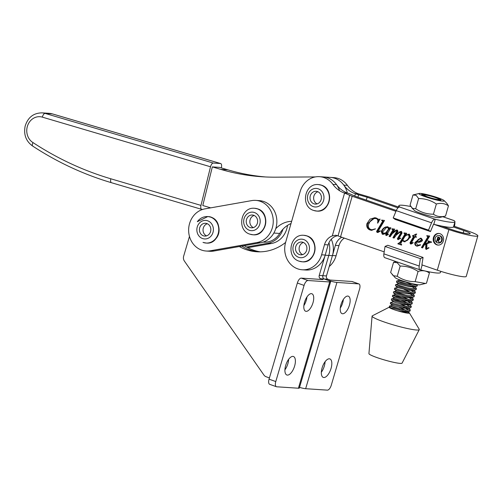 <?xml version="1.0" encoding="UTF-8"?>
<svg xmlns="http://www.w3.org/2000/svg" width="503" height="503" viewBox="0 0 503 503"><rect width="100%" height="100%" fill="white"/><g stroke="black" fill="none" stroke-linecap="round" stroke-linejoin="round"><path stroke-width="0.75" d="M340.971 304.636A9.287 4.106 109.6 0 0 342.09 313.665A9.287 4.106 109.6 0 0 349.415 305.195A9.287 4.106 109.6 0 0 348.302 296.16A9.287 4.106 109.6 0 0 340.971 304.636M340.298 308.031A9.287 4.106 109.6 0 0 342.688 302.806A9.287 4.106 109.6 0 0 343.36 299.404M322.115 367.869A9.821 4.338 109.6 0 0 323.297 377.413A9.821 4.338 109.6 0 0 331.043 368.46A9.821 4.338 109.6 0 0 329.867 358.909A9.821 4.338 109.6 0 0 322.115 367.869M321.348 372.22A9.821 4.338 109.6 0 0 324.316 366.071A9.821 4.338 109.6 0 0 325.083 361.714M260.315 251.846A50.419 44.886 93.8 0 1 244.313 245.653M329.691 281.963L298.417 388.222L276.707 386.782A5.307 2.345 -70.4 0 1 276.417 386.719A5.307 2.345 -70.4 0 1 275.782 381.557L304.076 285.421A5.307 2.345 -70.4 0 1 307.981 280.517L329.691 281.963A7.96 0.887 -163.6 0 0 330.597 281.818A7.96 0.887 -163.6 0 0 326.579 279.813L324.341 279.014L326.579 279.813A7.96 0.887 16.4 0 0 336.928 282.441L305.654 388.7L327.365 390.139A5.307 2.345 109.6 0 0 331.27 385.241L359.563 289.099A5.307 2.345 109.6 0 0 358.928 283.937L352.201 281.548A5.307 2.345 109.6 0 0 351.911 281.491L330.201 280.052L327.956 279.253A2.653 2.364 93.8 0 1 326.46 275.927L332.414 255.687A21.227 18.9 -86.2 0 0 331.263 239.271M276.417 386.719L269.69 384.33A5.307 2.345 -70.4 0 1 269.055 379.168L297.348 283.032A5.307 2.345 -70.4 0 1 301.253 278.128L322.964 279.567L320.719 278.775A2.653 2.364 93.8 0 1 319.223 275.449L325.177 255.21L328.799 255.449L322.838 275.688A2.653 2.364 93.8 0 0 324.341 279.014A2.653 2.364 93.8 0 1 322.838 275.688L328.799 255.449A21.227 18.9 -86.2 0 0 328.962 242.679A21.227 18.9 -86.2 0 1 328.799 255.449L332.414 255.687M258.498 251.846A50.419 44.886 93.8 0 1 241.792 246.099A50.419 44.886 93.8 0 0 258.498 251.846M305.654 388.7A7.96 0.887 -163.6 0 1 299.524 387.398M336.928 282.441L358.639 283.881A5.307 2.345 109.6 0 1 358.928 283.937M304.548 302.215A9.287 4.106 -70.4 0 1 311.879 293.746A9.287 4.106 -70.4 0 1 312.992 302.775A9.287 4.106 -70.4 0 1 305.661 311.25A9.287 4.106 -70.4 0 1 304.548 302.215M306.937 296.99A9.287 4.106 -70.4 0 1 306.258 300.385A9.287 4.106 -70.4 0 1 303.869 305.617M285.691 365.448A9.821 4.338 -70.4 0 1 293.438 356.495A9.821 4.338 -70.4 0 1 294.613 366.039A9.821 4.338 -70.4 0 1 286.867 374.999A9.821 4.338 -70.4 0 1 285.691 365.448M288.653 359.299A9.821 4.338 -70.4 0 1 287.886 363.65A9.821 4.338 -70.4 0 1 284.924 369.806M285.603 242.44A50.419 44.886 93.8 0 1 256.687 251.764A50.419 44.886 93.8 0 1 239.327 246.533M189.474 236.416L183.658 256.178A5.307 4.722 -86.2 0 0 184.4 261.082L263.886 375.005A5.307 4.722 -86.2 0 0 266.137 376.753L269.419 377.923M298.417 388.222A7.96 0.887 16.4 0 0 299.323 388.077L330.597 281.818M438.151 242.968L438.754 243.012A3.716 3.307 -86.2 0 0 442.15 240.39A3.716 3.307 -86.2 0 0 439.245 235.599L438.641 235.555A3.716 3.307 -86.2 0 0 435.246 238.177A3.716 3.307 -86.2 0 0 438.151 242.968A3.716 3.307 -86.2 0 0 441.546 240.346A3.716 3.307 -86.2 0 0 438.641 235.555M433.448 237.554A5.841 5.2 -86.2 0 0 438.006 245.087A5.841 5.2 -86.2 0 0 443.344 240.968A5.841 5.2 -86.2 0 0 438.779 233.436A5.841 5.2 -86.2 0 0 433.448 237.554M439.081 233.467A5.841 5.2 -86.2 0 0 434.051 237.598A5.841 5.2 -86.2 0 0 438.308 245.099M426.946 235.668L429.707 236.052L424.846 244.162L428.531 242.188L428.789 241.855L427.864 241.151L428.053 240.83L431.631 242.062L426.959 243.691L426.808 248.136L427.072 248.52L428.776 247.583L428.99 247.922L426.123 249.343L425.657 248.903L425.815 244.244L424.387 244.93L422.589 247.929L421.47 247.545L427.726 237.089L427.343 236.089L426.651 235.951L426.946 235.668M427.072 248.52L428.669 248.18M416.138 234.046L416.497 234.172L415.17 236.391L416.402 236.812L416.251 237.334L414.887 236.863L411.196 243.043L411.316 243.395L412.994 242.421L413.196 242.742L411.423 243.93L410.486 243.949L409.976 242.836L413.604 236.423L412.372 236.001L416.138 234.046M411.316 243.395L412.655 243.213M411.423 243.93L410.486 243.949L411.083 243.986L410.58 242.874L409.976 242.836M391.982 228.777L394.717 229.148L392.541 232.952L394.383 231.173L396.37 230.041L397.37 230.06L398.011 231.455L396.169 234.675L399.967 231.644L401.532 231.493L402.086 233.046L398.822 238.504L398.954 238.85L400.501 238.038L400.715 238.321L397.848 239.591L397.383 238.648L400.652 233.26L400.784 232.531L400.357 232.273L400.96 232.311L399.665 232.436L396.402 234.951L394.044 238.089L392.925 237.705L396.622 231.493L396.439 230.89L395.779 230.902L392.133 233.838L390.183 236.756L389.064 236.372L392.893 229.946L391.824 229.104L391.982 228.777M394.446 231.676L396.974 230.078L396.37 230.041L397.37 230.06M401.105 231.411L401.532 231.493M398.954 238.85L400.438 238.554M398.118 239.648L398.439 239.629L397.986 238.686L397.383 238.648M394.132 237.95L393.528 237.743L397.225 231.531L397.043 230.927L395.779 230.902M381.683 220.062L384.506 220.465L378.005 231.33L378.187 231.745L379.815 230.846L380.042 231.229L378.124 232.417L377.105 232.443L376.584 231.443L382.657 221.245L381.683 220.062M378.187 231.745L379.174 231.745L380.419 230.883M377.432 232.505L377.187 231.487L376.584 231.443M384.191 251.865L340.569 236.825A7.96 0.855 -164 0 1 338.047 235.863L335.683 235.228L332.301 235.907A13.267 11.814 -86.2 0 0 324.51 244.653L321.606 254.801A21.227 18.9 93.8 0 1 302.209 269.778A21.227 18.9 93.8 0 1 285.616 242.389L300.134 191.656A21.227 18.9 93.8 0 1 319.537 176.679A21.227 18.9 93.8 0 1 332.917 184.381A26.54 23.622 -86.2 0 0 344.14 192.894L349.66 195.277A7.96 0.855 16 0 0 352.182 196.239L395.955 211.335M442.759 216.724L454.09 220.628A29.193 3.131 -164 0 1 454.957 221.792L453.511 226.859A29.193 3.131 -164 0 1 433.806 224.3L448.915 229.594A20.434 2.194 16 0 0 477.85 235.832A20.434 2.194 16 0 0 467.494 230.827L453.731 226.08M477.85 235.832L466.237 276.417A20.434 2.194 -164 0 1 437.302 270.18L421.898 264.867L423.067 257.454L387.75 245.275L385.046 246.439L383.877 253.852A5.307 2.352 109 0 0 384.852 257.706L420.168 269.885A5.307 2.352 -71 0 1 419.194 266.024L420.363 258.611L385.046 246.439M378.602 219.383L379.891 219.258L377.772 223.112L377.74 221.917C378.093 220.239 377.558 219.113 376.137 218.535L373.345 218.566L370.252 221.075L368.598 224.363C367.982 226.859 368.724 228.569 370.83 229.513L372 229.758L375.464 228.815L371.61 230.343L370.076 230.016C367.347 228.915 366.31 226.771 366.951 223.596L369.988 219.17L374.779 217.711L376.301 218.019L378.602 219.383L380.186 219.189M389.592 227.758L390.875 227.821L386.845 234.561L386.964 234.932L388.241 234.046L388.454 234.36L386.04 235.523L385.644 234.555L386.587 232.744L383.795 234.241L382.28 234.222L381.28 231.594C382.173 229.267 383.701 227.721 385.864 226.941L387.983 226.822L389.008 228.727L389.592 227.758L390.869 227.834M386.964 234.932L387.888 234.888M382.871 234.341L382.28 234.222L382.884 234.266L381.884 231.631L381.28 231.594M403.991 232.92L406.77 233.304L405.588 235.266L409.367 234.197L410.542 237.158L404.714 241.824L402.369 240.66L400.64 243.666L401.69 244.741L401.513 245.062L397.791 243.779L400.03 242.308L404.418 234.976L404.877 234.102L403.991 232.92M419.213 242.295L416.603 242.044L416.39 242.773L417.515 245.225L420.502 244.703L420.583 245.024L417.194 246.156L416.453 246.005C415.05 245.37 414.547 244.207 414.944 242.509L420.426 238.139L421.325 238.321L422.551 240.214L421.621 241.503L419.213 242.295M347.391 185.343L343.775 185.104A21.227 18.9 93.8 0 0 330.389 177.402L334.011 177.641A21.227 18.9 -86.2 0 1 347.391 185.343A26.54 23.622 93.8 0 0 358.614 193.856L367.555 196.466A7.96 0.855 16 0 1 370.761 197.472L398.464 207.022M329.232 266.502A21.227 18.9 -86.2 0 0 336.079 255.757L338.984 245.615A13.267 11.814 93.8 0 1 344.31 238.114M302.209 269.778L305.824 270.017A21.227 18.9 -86.2 0 0 325.227 255.04L328.132 244.892A13.267 11.814 93.8 0 1 335.922 236.146L337.601 235.668M396.32 210.455L355.803 196.478L350.679 194.233A7.96 0.855 16 0 0 348.189 193.284L347.762 193.139A26.54 23.622 93.8 0 1 336.532 184.62A21.227 18.9 -86.2 0 0 323.152 176.918A21.227 18.9 93.8 0 1 339.569 190.694M453.442 226.991L463.873 230.588A12.474 1.339 -164 0 1 470.198 233.644A12.474 1.339 -164 0 1 452.537 229.833L441.571 226.054M343.775 185.104A26.54 23.622 -86.2 0 0 354.999 193.617L355.426 193.762A7.96 0.855 16 0 0 358.626 194.774L367.14 197.233L366.316 200.106M341.77 237.24A13.267 11.814 -86.2 0 0 335.369 245.37L332.464 255.518L336.079 255.757M367.14 197.233L397.992 207.871M344.568 193.045L332.301 235.907M377.816 223.03L377.464 223.005M378.287 222.175L377.74 221.917M378.344 221.955C378.696 220.276 378.162 219.151 376.734 218.572L376.137 218.535M376.734 218.572L374.999 218.302M372 229.758L375.043 229.154M371.906 230.349L370.076 230.016M370.68 230.06C367.951 228.953 366.913 226.809 367.555 223.634L366.951 223.596M367.555 223.634L375.075 217.736M378.79 231.782L379.174 231.745L378.79 231.782M377.187 231.487L383.261 221.282L382.657 221.245M383.261 221.282L382.161 220.54M382.764 220.578L381.582 220.408M387.568 234.97L387.027 234.932M386.644 235.561L386.247 234.599L385.644 234.555M386.247 234.599L386.757 233.505L386.153 233.461M386.757 233.505L387.191 232.788L386.587 232.744M381.884 231.631C382.77 229.311 384.298 227.758 386.467 226.979L385.864 226.941M386.467 226.979L387.656 226.74M390.196 227.802L389.611 228.764L389.008 228.727M383.978 233.493L386.53 232.757L389.184 228.739M388.869 227.645L386.48 227.482L382.758 231.764L383.374 233.455L384.349 233.574M389.077 229.223L388.473 229.186L387.826 227.343L388.429 227.381M386.53 232.757L385.927 232.713L388.473 229.186M383.374 233.455L385.927 232.713M392.912 232.977L392.541 232.952M394.987 231.21L394.383 231.173M396.634 234.706L396.169 234.675M398.099 233.411L400.57 231.688L399.967 231.644M400.57 231.688L401.394 231.455M399.558 238.887L399.036 238.856M397.986 238.686L401.256 233.298L400.652 233.26M401.256 233.298L401.381 232.964L400.778 232.927M401.381 232.964L401.388 232.568L400.784 232.531M393.528 237.743L392.925 237.705M397.225 231.531L396.622 231.493M397.043 230.927L396.383 230.946M390.271 236.624L389.064 236.372M389.668 236.41L393.365 230.236L392.761 230.192M393.365 230.236L392.893 229.946M393.497 229.984L393.063 229.242L392.459 229.205M393.063 229.242L391.824 229.104M408.996 234.096L405.588 235.266M405.022 241.83L403.72 241.616M404.324 241.66L402.369 240.66M401.589 244.923L397.791 243.779M398.609 243.584L399.212 243.622L400.633 242.352L405.022 235.014L404.418 234.976M405.022 235.014L405.475 234.14L404.877 234.102M405.475 234.14L405.135 233.455L404.531 233.417M405.135 233.455L403.89 233.266M404.619 241.189C407.116 241.044 408.826 239.566 409.744 236.756L409.109 234.895L408.505 234.857C406.694 234.788 405.28 235.668 404.255 237.498L402.79 239.95L404.016 241.144L405.053 241.277M409.109 234.895L408.505 234.857L409.14 236.718L409.744 236.756M404.016 241.144C406.512 241 408.222 239.529 409.14 236.718M416.295 237.183L414.887 236.863M411.919 243.439L411.498 243.408M410.58 242.874L414.208 236.46L413.604 236.423M414.208 236.46L412.372 236.001M412.976 236.039L413.152 235.744L412.548 235.7M413.152 235.744L416.742 234.084M418.641 242.308L416.603 242.044M418.131 245.351L420.571 244.967M417.509 246.162L416.453 246.005M417.056 246.049C415.654 245.414 415.151 244.244 415.547 242.553L414.944 242.509M415.547 242.553L420.728 238.171M417.918 241.698L419.439 241.71L422.067 239.906L421.514 238.793L420.91 238.749C419.087 238.705 417.723 239.635 416.805 241.541L418.836 241.673L421.464 239.862L420.91 238.749L421.514 238.793M422.067 239.906L421.464 239.862M419.439 241.71L418.836 241.673M428.531 242.188L429.134 242.232L424.846 244.162M429.134 242.232L429.392 241.893L428.789 241.855M429.392 241.893L427.864 241.151M431.486 242.314L430.725 242.257M427.676 248.564L427.248 248.532M426.726 249.381L425.657 248.903M426.261 248.941L426.418 244.282L425.815 244.244M422.671 247.79L421.47 247.545M422.074 247.583L428.33 237.127L427.726 237.089M428.33 237.127L428.468 236.8L427.864 236.762M428.468 236.8L427.343 236.089M427.946 236.127L426.651 235.951M438.396 239.265L439.666 238.868L438.094 237.517L437.673 239.007L439.836 239.397M439.955 238.038L438.094 237.517M440.05 238.894L439.666 238.868M437.755 239.478L437.874 239.076M438.314 237.529L438.434 237.127M438.471 239.73L437.541 239.466L436.95 241.528L436.591 241.409L437.874 236.932L439.547 237.579L440.024 238.988L438.893 239.856L438.27 239.717L439.138 242.283L437.541 239.466M439.163 239.843L438.27 239.717M436.975 241.434L436.591 241.409M438.434 239.604L437.83 239.566M439.094 242.157L438.691 242.132M303.001 242.32A6.413 5.709 -86.2 0 0 301.624 242.031A6.413 5.709 -86.2 0 0 295.601 247.275A6.413 5.709 -86.2 0 0 299.398 254.549A6.413 5.709 -86.2 0 0 300.775 254.832A6.413 5.709 -86.2 0 0 306.799 249.595A6.413 5.709 -86.2 0 0 303.001 242.32M303.41 242.484A6.413 5.709 -86.2 0 0 299.122 248.293A6.413 5.709 -86.2 0 0 302.605 254.619M200.703 225.702A6.413 5.709 -86.2 0 0 199.88 232.298A6.413 5.709 -86.2 0 0 204.702 236.083A6.413 5.709 -86.2 0 0 209.55 233.662A6.413 5.709 -86.2 0 0 210.373 227.06A6.413 5.709 -86.2 0 0 205.551 223.282A6.413 5.709 -86.2 0 0 200.703 225.702M204.325 225.941A6.413 5.709 -86.2 0 0 206.532 235.869A6.413 5.709 -86.2 0 1 203.049 229.544A6.413 5.709 -86.2 0 1 207.337 223.734A6.413 5.709 -86.2 0 0 204.325 225.941M393.201 217.925L395.157 219.396L430.474 231.569L428.518 230.104L393.201 217.925L396.245 210.638A5.307 2.352 109 0 1 399.646 207.035L399.942 207.054A29.193 3.131 -164 0 1 398.835 205.727A29.193 3.131 -164 0 1 402.155 205.224A29.193 3.131 -164 0 1 410.8 206.538M433.511 224.281L430.474 231.569M428.518 230.104L431.561 222.816A5.307 2.352 -71 0 1 434.963 219.207L435.258 219.233A29.193 3.131 -164 0 0 454.957 221.792M454.844 222.188A5.307 2.352 -71 0 1 454.794 224.357L454.486 226.344M433.806 224.3L435.258 219.233M420.168 269.885A5.307 2.352 -71 0 0 420.445 269.941L420.741 269.96A29.193 3.131 16 0 0 437.126 273.022A29.193 3.131 16 0 0 440.439 272.519L440.785 271.331M420.363 258.611L423.067 257.454M422.174 264.962L420.741 269.96M443.64 200.213A13.153 1.408 -164 0 1 444.111 200.571A13.153 1.408 -164 0 1 434.579 199.534A13.153 1.408 -164 0 1 419.59 194.328A13.153 1.408 -164 0 1 419.263 193.46A13.153 1.408 -164 0 1 430.996 195.629A13.153 1.408 -164 0 1 443.64 200.213M418.615 198.553L416.201 195.365L412.982 194.963L410.058 205.174L412.479 208.361L415.698 208.764C421.068 212.404 426.978 214.221 433.429 214.209C436.931 216.655 440.961 217.271 445.526 216.064L448.45 205.853C444.948 203.407 440.917 202.791 436.353 203.998C430.977 200.364 425.066 198.547 418.615 198.553L415.698 208.764M444.111 200.571L446.783 203.281L448.45 205.853M439.817 200.1L439.352 199.697M431.203 196.277L427.141 195.057A9.683 1.037 -164 0 1 440.471 199.44A9.683 1.037 -164 0 1 440.842 200.031A9.683 1.037 -164 0 1 433.511 198.861A9.683 1.037 -164 0 1 423.664 195.585C422.017 194.868 421.369 194.397 421.728 194.183L421.778 194.56M445.526 216.064L439.245 217.566A13.153 1.408 -164 0 1 427.512 215.397A13.153 1.408 -164 0 1 414.874 210.814A13.153 1.408 -164 0 1 414.403 210.455L411.731 207.752M412.982 194.963L419.263 193.46M436.353 203.998L433.429 214.209M427.141 195.057L421.728 194.183L425.67 195.051M393.566 262.252L390.642 272.456L395.163 277.675A13.153 1.408 16 0 0 395.88 278.178A13.153 1.408 16 0 0 408.631 282.711A13.153 1.408 16 0 0 420.011 284.786L426.475 283.214L429.399 273.01C426.154 270.658 422.382 270.142 418.081 271.45C412.642 267.835 406.675 266.037 400.162 266.068L397.263 262.767L393.566 262.252L396.157 261.604M392.353 274.827L393.541 275.763L397.244 276.279L400.162 266.068M428.587 271.727L429.399 273.01M397.244 276.279C402.677 279.894 408.65 281.693 415.157 281.661L418.081 271.45M415.157 281.661L425.513 283.466M437.692 198.465A7.853 0.843 16 0 0 429.757 195.893A7.853 0.843 16 0 0 424.13 195.032A7.853 0.843 16 0 0 425.538 196.076A7.853 0.843 16 0 0 434.252 198.836A7.853 0.843 16 0 0 439.144 199.333A7.853 0.843 16 0 0 437.692 198.465M416.786 285.333L415.214 284.289M417.396 284.667L417.32 285.138L410.85 284.868L400.684 282.466L396.823 280.925L409.448 284.604M414.409 286.779L416.063 287.873L416.302 288.716L409.832 288.445L399.665 286.044L395.798 284.503L408.423 288.181M415.761 288.911L412.397 286.987M396.729 280.976L396.471 282.082L398.514 282.912L410.555 285.911L416.509 286.37L417.15 286.006L417.446 284.968M413.391 290.357L415.038 291.444L415.277 292.293L408.807 292.023L398.64 289.621L394.685 288.125L397.521 287.546L408.273 290.237L412.718 290.489L413.315 289.992M414.736 292.488L411.372 290.564M395.71 284.547L395.446 285.66L397.496 286.49L409.53 289.489L415.484 289.948L416.126 289.583L416.427 288.546M411.511 293.501L414.013 295.022L414.252 295.871L407.782 295.601L397.615 293.199L393.736 291.658L399.879 293.117L406.374 295.336M413.718 296.066L410.347 294.142M394.685 288.125L394.421 289.231L396.471 290.068L408.505 293.067L414.459 293.526L415.101 293.161L415.403 292.117M410.486 297.078L412.988 298.6L413.227 299.442L406.757 299.178L396.59 296.776L392.711 295.236L398.854 296.695L405.355 298.914M412.693 299.643L409.323 297.719M393.66 291.702L393.396 292.809L395.446 293.645L407.487 296.644L413.441 297.103L414.082 296.739L414.378 295.695M409.461 300.649L411.97 302.177L412.202 303.02L405.732 302.756L395.572 300.348L391.692 298.813L397.835 300.272L404.33 302.492M411.668 303.215L405.053 299.951M392.636 295.28L392.371 296.386L394.421 297.223L406.462 300.216L412.416 300.675L413.057 300.316L413.353 299.272M409.291 304.667L410.945 305.755L411.184 306.597L404.714 306.327L392.673 303.334L390.592 302.435L393.428 301.85M410.643 306.792L404.028 303.529M391.611 298.857L391.353 299.964L393.396 300.8L405.437 303.793L411.391 304.252L412.032 303.894L412.334 302.85M407.411 307.805L409.92 309.326L410.159 310.175L403.689 309.905L393.522 307.503L389.655 305.962L402.281 309.641M409.624 310.37L403.01 307.107M390.592 302.435L390.328 303.542L392.378 304.372L404.412 307.371L410.366 307.83L411.008 307.465L411.309 306.428M390.032 307.056C388.681 306.88 389.121 307.176 391.353 307.949L403.387 310.948L409.341 311.407L409.989 311.043L410.285 310.005M409.385 312.897A10.506 1.125 16 0 1 409.417 313.036A10.506 1.125 16 0 1 405.317 312.784A10.506 1.125 16 0 1 394.622 309.861A10.506 1.125 16 0 1 389.209 307.258A10.506 1.125 16 0 1 389.309 307.151A10.506 1.125 16 0 0 389.309 307.151L372.321 315.827A24.546 2.634 16 0 0 372.075 316.129L368.932 353.634A17.247 1.849 16 0 0 377.973 357.922A17.247 1.849 16 0 0 395.377 362.676A17.247 1.849 16 0 0 402.092 363.122L419.263 329.635A24.546 2.634 16 0 0 419.213 329.251L409.385 312.897A10.506 1.125 16 0 0 406.631 311.407M372.075 316.129A24.546 2.634 16 0 0 384.946 322.234A24.546 2.634 16 0 0 409.706 328.993A24.546 2.634 16 0 0 419.263 329.635M399.942 309.156A10.506 1.125 16 0 0 394.019 307.654M407.455 313.143L401.985 310.684M409.153 313.193L406.393 311.382M389.567 306.006L389.265 307.05L390.498 308.226M409.505 282.95L402.576 281.41L399.552 280.429L398.414 279.366M406.154 282.29L412.938 285.195M414.34 286.414L413.743 286.911L409.297 286.66L398.546 283.969L395.786 284.509M404.11 289.445L410.888 292.35M412.29 293.57L411.693 294.066L407.248 293.815L399.508 292.136L396.483 291.155L394.421 289.231M411.265 297.141L410.668 297.644L406.223 297.392L398.483 295.714L395.459 294.733L393.396 292.809M402.06 296.6L408.845 299.505M410.241 300.719L409.649 301.222L405.204 300.97L397.458 299.291L394.44 298.31L392.371 296.386M401.042 300.172L407.82 303.083M409.222 304.296L408.625 304.793L404.179 304.541L396.433 302.869L393.415 301.888L391.353 299.964M400.017 303.749L406.795 306.654M408.197 307.874L407.6 308.37L403.155 308.119L395.415 306.446L392.39 305.466L390.328 303.542M398.992 307.327L405.77 310.232M407.172 311.451L406.575 311.948L402.13 311.697L397.659 310.835M291.017 223.527A26.54 23.622 -86.2 0 0 279.725 233.442A19.9 17.718 93.8 0 1 263.88 242.15L263.207 242.1M227.978 169.863L220.742 169.385L212.335 166.902L219.572 167.386L227.978 169.863A238.831 212.612 -86.2 0 0 265.622 176.968M321.933 176.886A21.227 18.9 93.8 0 1 323.152 176.918L330.389 177.402A21.227 18.9 93.8 0 1 347.296 192.97M291.652 221.295L290.847 221.351A26.54 23.622 -86.2 0 0 275.751 228.695M220.742 169.385A238.831 212.612 -86.2 0 0 262 176.76A238.831 212.612 -86.2 0 0 275.726 177.175L315.343 176.924M210.688 207.852L202.791 205.52L212.335 166.902M221.282 167.889L221.377 167.505A3.98 1.779 106.4 0 0 220.698 163.563A3.98 1.779 106.4 0 0 220.521 163.532L213.285 163.054A3.98 1.779 106.4 0 0 210.524 166.782L42.34 117.136A13.801 12.286 -86.2 0 0 27.206 126.989A13.801 12.286 -86.2 0 0 32.991 142.588C32.016 144.707 32.022 145.901 33.016 146.178M220.521 163.532L52.343 113.892A17.781 15.826 -86.2 0 0 49.269 113.338L42.032 112.861C33.481 112.993 27.854 117.425 25.15 126.152C23.509 134.641 26.018 141.28 32.67 146.071L32.67 146.071C57.411 162.274 83.693 174.497 111.503 182.727A3.98 1.779 106.4 0 1 110.817 178.785L200.98 205.4A3.98 1.779 106.4 0 0 201.665 209.342A3.98 1.779 106.4 0 0 201.835 209.374L202.665 209.424M210.524 166.782L200.98 205.4M246.564 247.011L267.86 243.251A21.227 18.9 -86.2 0 0 282.988 229.173M247.784 247.677L271.482 243.49A21.227 18.9 -86.2 0 0 287.515 225.388M188.82 233.153A21.227 18.9 -86.2 0 0 206.136 251.022A21.227 18.9 -86.2 0 0 210.204 250.802L257.002 242.528A21.227 18.9 -86.2 0 0 273.242 220.534A21.227 18.9 -86.2 0 0 255.75 200.383A21.227 18.9 -86.2 0 0 251.682 200.609L204.878 208.883A21.227 18.9 -86.2 0 0 188.82 233.153M206.136 251.022L209.751 251.267A21.227 18.9 -86.2 0 0 213.819 251.041L260.623 242.767A21.227 18.9 -86.2 0 0 276.857 220.773A21.227 18.9 -86.2 0 0 259.366 200.628L255.75 200.383M317.519 191.586A6.413 5.709 -86.2 0 0 316.142 191.303A6.413 5.709 -86.2 0 0 310.118 196.541A6.413 5.709 -86.2 0 0 313.916 203.816A6.413 5.709 -86.2 0 0 315.293 204.099A6.413 5.709 -86.2 0 0 321.316 198.861A6.413 5.709 -86.2 0 0 317.519 191.586M317.927 191.756A6.413 5.709 -86.2 0 0 313.639 197.566A6.413 5.709 -86.2 0 0 317.123 203.891M253.732 215.297A6.413 5.709 -86.2 0 0 252.355 215.007A6.413 5.709 -86.2 0 0 246.332 220.245A6.413 5.709 -86.2 0 0 250.129 227.519A6.413 5.709 -86.2 0 0 251.506 227.809A6.413 5.709 -86.2 0 0 257.53 222.571A6.413 5.709 -86.2 0 0 253.732 215.297M254.141 215.46A6.413 5.709 -86.2 0 0 249.853 221.27A6.413 5.709 -86.2 0 0 253.336 227.595M206.928 223.571A6.413 5.709 -86.2 0 0 205.551 223.282A6.413 5.709 -86.2 0 0 199.528 228.519A6.413 5.709 -86.2 0 0 203.325 235.794A6.413 5.709 -86.2 0 0 204.702 236.083A6.413 5.709 -86.2 0 0 210.732 230.846A6.413 5.709 -86.2 0 0 206.928 223.571M351.911 281.491L358.639 283.881M320.719 278.775L327.956 279.253M319.223 275.449L326.46 275.927M301.253 278.128L307.981 280.517M297.348 283.032L304.076 285.421M269.055 379.168L275.782 381.557M352.182 196.239L340.569 236.825M448.915 229.594L437.302 270.18M463.873 230.588L463.213 232.889M358.626 194.774L357.929 197.214M355.426 193.762L354.778 196.032M358.614 193.856L354.999 193.617M338.984 245.615L335.369 245.37M336.532 184.62L332.917 184.381M347.762 193.139L344.14 192.894M328.132 244.892L324.51 244.653M325.227 255.04L321.606 254.801M338.047 235.863L349.66 195.277M377.854 230.211L377.25 230.173M382.664 222.339L382.06 222.295M398.892 237.026L398.288 236.982M400.614 234.335L400.011 234.297M396.634 232.656L396.031 232.619M392.937 230.94L392.34 230.902M400.633 242.352L400.03 242.308M411.284 241.421L410.681 241.377M426.513 243.628L425.909 243.59M428.751 241.289L428.154 241.245M427.839 237.944L427.236 237.906M439.446 237.812L438.842 237.774M302.253 261.799A13.267 11.814 -86.2 0 0 302.372 261.805A13.267 11.814 -86.2 0 0 314.84 250.972A13.267 11.814 -86.2 0 0 306.975 235.92A13.267 11.814 -86.2 0 0 304.126 235.329A13.267 11.814 -86.2 0 0 304.007 235.322M299.285 261.202A13.267 11.814 -86.2 0 0 302.133 261.793A13.267 11.814 -86.2 0 0 314.595 250.953A13.267 11.814 -86.2 0 0 306.729 235.901A13.267 11.814 -86.2 0 0 303.887 235.316C289.967 233.719 285.704 257.178 299.071 261.158L302.372 261.805C315.84 263.528 320.097 239.698 307.019 235.926L303.887 235.316M298.593 257.291A9.287 8.268 -86.2 0 0 309.049 251.223A9.287 8.268 -86.2 0 0 303.806 239.579A9.287 8.268 -86.2 0 0 293.35 245.646A9.287 8.268 -86.2 0 0 298.593 257.291M216.328 238.057A13.267 11.814 -86.2 0 0 218.038 224.401A13.267 11.814 -86.2 0 0 208.053 216.579C217.327 216.699 222.584 230.261 216.422 238.026C213.769 241.528 210.392 243.207 206.299 243.056A13.267 11.814 -86.2 0 0 216.328 238.057M216.083 238.038A13.267 11.814 -86.2 0 0 217.799 224.382A13.267 11.814 -86.2 0 0 207.814 216.56C203.501 216.422 199.999 218.139 197.302 221.71L207.814 216.56A13.267 11.814 -86.2 0 1 210.663 217.151A13.267 11.814 -86.2 0 1 218.528 232.204A13.267 11.814 -86.2 0 1 206.06 243.043A13.267 11.814 -86.2 0 0 216.083 238.038M211.53 235.448A9.287 8.268 -86.2 0 0 210.367 222.408A9.287 8.268 -86.2 0 0 198.723 223.917A9.287 8.268 -86.2 0 0 199.892 236.957A9.287 8.268 -86.2 0 0 211.53 235.448M396.245 210.638L431.561 222.816M399.646 207.035L434.963 219.207M419.194 266.024L383.877 253.852M291.621 221.402L290.847 221.351M279.725 233.442L273.846 233.052M220.698 163.563L52.519 113.923A3.98 1.779 -73.6 0 0 52.343 113.892L45.1 113.408L213.285 163.054M42.032 112.861A17.781 15.826 93.8 0 1 45.1 113.408A3.98 1.779 -73.6 0 0 42.34 117.136M32.991 142.588A354.753 315.802 -86.2 0 0 110.817 178.785M49.269 113.338L52.519 113.923A3.98 1.779 -73.6 0 1 52.683 113.992M267.86 243.251L271.482 243.49M210.204 250.802L213.819 251.041M257.002 242.528L260.623 242.767M316.771 211.071A13.267 11.814 -86.2 0 0 316.89 211.078A13.267 11.814 -86.2 0 0 329.358 200.238A13.267 11.814 -86.2 0 0 321.492 185.186A13.267 11.814 -86.2 0 0 318.644 184.601A13.267 11.814 -86.2 0 0 318.525 184.595M313.803 210.474A13.267 11.814 -86.2 0 0 316.651 211.059A13.267 11.814 -86.2 0 0 329.113 200.225A13.267 11.814 -86.2 0 0 321.247 185.173A13.267 11.814 -86.2 0 0 318.405 184.582C304.478 182.991 300.222 206.45 313.589 210.43L316.89 211.078C330.358 212.8 334.614 188.965 321.536 185.198L318.405 184.582M313.111 206.557A9.287 8.268 -86.2 0 0 323.567 200.49A9.287 8.268 -86.2 0 0 318.324 188.845A9.287 8.268 -86.2 0 0 307.867 194.913A9.287 8.268 -86.2 0 0 313.111 206.557M252.984 234.775A13.267 11.814 -86.2 0 0 253.103 234.782A13.267 11.814 -86.2 0 0 265.571 223.948A13.267 11.814 -86.2 0 0 257.706 208.896A13.267 11.814 -86.2 0 0 254.858 208.305A13.267 11.814 -86.2 0 0 254.738 208.299M250.016 234.178A13.267 11.814 -86.2 0 0 252.864 234.769A13.267 11.814 -86.2 0 0 265.326 223.929A13.267 11.814 -86.2 0 0 257.461 208.877A13.267 11.814 -86.2 0 0 254.619 208.286C240.698 206.695 236.435 230.154 249.802 234.134L253.103 234.782C266.571 236.504 270.828 212.675 257.75 208.902L254.619 208.286M249.325 230.261A9.287 8.268 -86.2 0 0 259.781 224.2A9.287 8.268 -86.2 0 0 254.537 212.555A9.287 8.268 -86.2 0 0 244.081 218.623A9.287 8.268 -86.2 0 0 249.325 230.261M206.06 243.043L206.299 243.056A13.267 11.814 -86.2 0 0 218.767 232.216A13.267 11.814 -86.2 0 0 210.902 217.17A13.267 11.814 -86.2 0 0 208.053 216.579L210.946 217.177C224.03 220.949 219.767 244.779 206.299 243.056L202.998 242.408L206.06 243.043A13.267 11.814 -86.2 0 1 203.212 242.452M202.52 238.535A9.287 8.268 -86.2 0 0 212.976 232.468A9.287 8.268 -86.2 0 0 207.733 220.83A9.287 8.268 -86.2 0 0 197.277 226.891A9.287 8.268 -86.2 0 0 202.52 238.535M323.152 176.918L319.537 176.679M378.313 231.764L378.916 231.801M387.002 234.932L387.606 234.976M398.998 238.856L399.602 238.894M396.219 230.846L396.823 230.883M411.416 243.414L412.02 243.452M427.16 248.539L427.764 248.576M442.829 216.711L453.857 220.509M398.301 207.588L398.835 205.727M424.13 195.032L423.363 195.453M439.144 199.333L439.572 200.081M396.81 280.932L399.571 280.391M416.063 287.873L414.51 286.427M415.038 291.444L413.491 290.005M414.013 295.022L412.466 293.576M393.736 291.658L396.502 291.124M412.988 298.6L411.441 297.154M392.711 295.236L395.477 294.695M411.97 302.177L410.417 300.731M391.692 298.813L394.453 298.273M410.945 305.755L409.398 304.309M409.92 309.326L408.373 307.886M389.643 305.969L392.403 305.428M408.895 312.904L407.348 311.464M409.341 311.407L406.575 311.948M410.366 307.83L407.6 308.37M411.391 304.252L408.625 304.793M412.416 300.675L409.649 301.222M413.441 297.103L410.668 297.644M414.459 293.526L411.693 294.066M395.446 285.66L397.508 287.584M415.484 289.948L412.718 290.489M396.471 282.082L398.533 284.006M416.509 286.37L413.743 286.911M201.665 209.342L111.503 182.727"/></g></svg>

